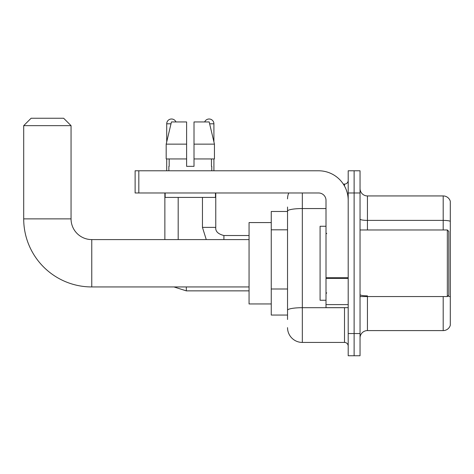 <?xml version="1.0" encoding="UTF-8"?>
<svg xmlns="http://www.w3.org/2000/svg" width="474" height="474" viewBox="0 0 474 474"><rect width="100%" height="100%" fill="white"/><g stroke="black" fill="none" stroke-linecap="round" stroke-linejoin="round"><path stroke-width="0.71" d="M287.534 211.475L271.252 211.475L271.252 315.056L287.534 315.056M287.534 319.494L287.534 207.037M348.2 333.554L348.2 355.749L354.119 355.749L354.119 333.554L354.119 355.749L360.039 355.749L360.039 333.554L354.119 333.554L354.119 192.977L354.119 333.554L348.2 333.554L348.2 192.977L354.119 192.977L354.119 170.782L354.119 192.977L360.039 192.977L360.039 333.554M360.039 192.977L360.039 170.782L348.2 170.782L348.2 192.977M302.329 192.977L302.329 342.429L344.503 342.429L344.503 307.656M343.324 184.102L344.503 184.102A3.697 3.697 0 0 0 348.2 180.398M287.534 225.375L287.534 211.126A14.795 2.571 180 0 1 302.329 208.554L326.005 208.554M348.2 346.127A3.697 3.697 0 0 0 344.503 342.429M287.534 198.896A14.795 14.795 0 0 1 288.767 192.977M302.329 342.429A14.795 14.795 0 0 1 287.534 327.635M360.039 337.992A7.4 7.4 0 0 1 367.439 330.591L443.196 330.591L443.196 296.558M450.3 201.266A7.4 7.4 0 0 0 443.196 195.94A7.4 7.4 0 0 1 450.3 201.266L450.3 325.265A7.4 7.4 0 0 1 443.196 330.591M450.3 221.317A7.4 1.286 180 0 0 443.196 220.392L443.196 195.94L367.439 195.94A7.4 7.4 0 0 1 360.039 188.539A7.4 7.4 0 0 0 367.439 195.94L367.439 229.973M194.014 166.344L186.614 166.344L194.014 166.344L186.614 166.344L194.014 166.344L194.014 121.954L209.194 121.954L214.449 144.149L214.449 158.944L194.014 158.944M204.667 121.954A4.811 4.811 0 0 1 213.916 123.803L213.916 141.898L214.449 144.149L194.014 144.149M186.614 144.149L186.614 158.944L166.184 158.944L166.184 144.149L171.44 121.954L186.614 121.954L186.614 144.149L166.184 144.149L166.712 141.898L166.712 123.803L170.996 123.803M249.057 286.942L91.766 286.942A68.066 68.066 0 0 1 23.7 218.875L23.7 125.651L31.1 118.251L63.652 118.251L71.053 125.651L23.7 125.651M91.766 286.942L91.766 239.589A20.714 20.714 0 0 1 71.053 218.875L71.053 125.651M271.252 222.573L249.057 222.573L249.057 303.958L271.252 303.958M166.712 123.803A4.811 4.811 0 0 1 175.961 121.954M178.183 239.589L178.183 197.415M164.863 239.589L164.863 192.977M166.712 158.944L166.712 170.782M213.916 158.944L213.916 170.782M348.2 307.656L326.005 307.656L326.005 277.74L348.2 277.74M348.2 200.378A29.595 29.595 0 0 0 318.605 170.782L138.823 170.782L138.823 192.977L318.605 192.977A7.4 7.4 0 0 1 326.005 200.378L326.005 277.74M138.823 192.977L135.12 192.977L135.12 170.782L138.823 170.782M168.857 166.344L169.182 166.344L168.857 166.344L168.857 170.782M211.771 166.344L211.451 166.344L211.771 166.344L211.771 170.782M211.451 158.944L211.451 166.344M186.614 158.944L186.614 166.344M169.182 166.344L169.182 158.944M165.159 192.977L165.159 197.415L215.469 197.415L215.469 192.977M214.449 158.944L214.449 144.149L209.194 121.954M171.44 121.954L166.184 144.149M447.343 229.973L448.819 231.448L448.819 295.077L447.343 296.558L447.343 229.973L360.039 229.973M326.005 226.27L320.086 226.27L320.086 300.255L326.005 300.255M287.534 229.819L271.252 229.819M287.534 289.004L271.252 289.004M345.783 307.656A3.697 0.64 0 0 1 344.503 307.697L302.329 307.697A14.795 2.571 180 0 0 287.534 310.263M344.503 186.051L344.503 184.102M367.439 296.558L367.439 330.591M443.196 229.973L443.196 220.392L367.439 220.392A7.4 1.286 0 0 1 360.039 219.107M450.3 296.783A7.4 1.286 180 0 0 447.764 296.132M367.439 295.859A7.4 1.286 -0 0 1 360.039 294.573M23.7 218.875L71.053 218.875M249.057 290.864L186.318 290.864L173.958 286.942L186.318 290.864L186.318 286.942M206.261 239.589L202.451 227.384L206.261 239.589L202.451 227.384L215.753 227.384C215.32 231.33 218.034 234.043 223.906 235.519L223.906 239.589M209.632 123.803L213.916 123.803M348.2 278.38L326.005 278.38M326.005 304.598L348.2 304.598M249.057 239.589L91.766 239.589M215.765 227.384C215.32 231.33 218.034 234.043 223.906 235.519C218.034 234.043 215.32 231.33 215.765 227.384L215.765 192.977M249.057 235.519L223.906 235.519M202.451 227.384L202.451 197.415M360.039 296.558L447.343 296.558M326.746 233.67L326.005 232.93M326.746 292.861L326.005 293.602"/></g></svg>
